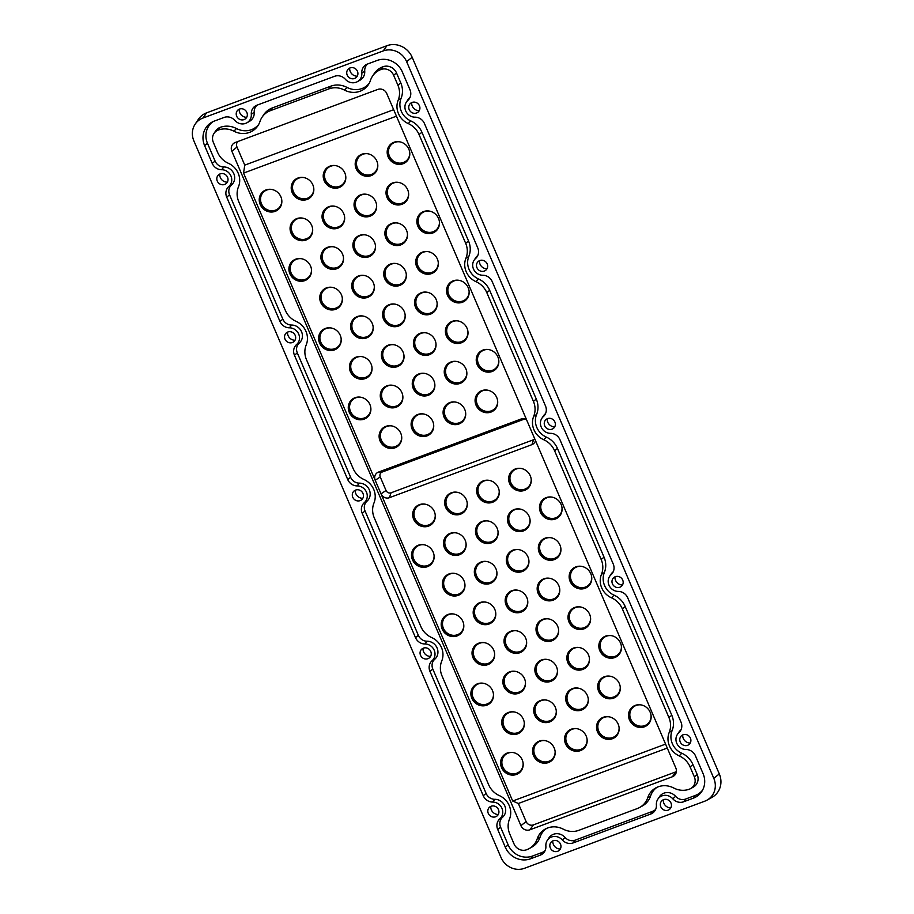 <?xml version="1.0" encoding="UTF-8"?>
<svg xmlns="http://www.w3.org/2000/svg" width="914" height="914" viewBox="0 0 914 914"><rect width="100%" height="100%" fill="white"/><g stroke="black" fill="none" stroke-linecap="round" stroke-linejoin="round"><path stroke-width="1.37" d="M547.555 418.623A5.781 5.381 47.3 0 1 552.764 428.837A5.781 5.381 47.3 0 1 545.11 420.554A5.781 5.381 47.3 0 1 547.555 418.623M355.615 490.075A5.781 5.381 47.3 0 1 360.836 500.289A5.781 5.381 47.3 0 1 353.17 492.006A5.781 5.381 47.3 0 1 355.615 490.075M663.644 799.624A5.781 5.381 47.3 0 1 668.854 809.838A5.781 5.381 47.3 0 1 661.199 801.555A5.781 5.381 47.3 0 1 663.644 799.624M553.13 840.766A5.781 5.381 47.3 0 1 558.351 850.98A5.781 5.381 47.3 0 1 550.696 842.697A5.781 5.381 47.3 0 1 553.13 840.766M683.055 734.787A5.781 5.381 47.3 0 1 688.276 745.001A5.781 5.381 47.3 0 1 680.622 736.718A5.781 5.381 47.3 0 1 683.055 734.787M615.305 576.7A5.781 5.381 47.3 0 1 620.515 586.925A5.781 5.381 47.3 0 1 612.86 578.631A5.781 5.381 47.3 0 1 615.305 576.7M491.126 806.239A5.781 5.381 47.3 0 1 496.336 816.453A5.781 5.381 47.3 0 1 488.682 808.17A5.781 5.381 47.3 0 1 491.126 806.239M423.376 648.152A5.781 5.381 47.3 0 1 428.586 658.377A5.781 5.381 47.3 0 1 420.931 650.094A5.781 5.381 47.3 0 1 423.376 648.152M287.864 331.988A5.781 5.381 47.3 0 1 293.074 342.202A5.781 5.381 47.3 0 1 285.419 333.918A5.781 5.381 47.3 0 1 287.864 331.988M220.103 173.9A5.781 5.381 47.3 0 1 225.324 184.125A5.781 5.381 47.3 0 1 217.669 175.842A5.781 5.381 47.3 0 1 220.103 173.9M479.793 260.536A5.781 5.381 47.3 0 1 485.014 270.75A5.781 5.381 47.3 0 1 477.359 262.467A5.781 5.381 47.3 0 1 479.793 260.536M412.043 102.448A5.781 5.381 47.3 0 1 417.252 112.673A5.781 5.381 47.3 0 1 409.598 104.39A5.781 5.381 47.3 0 1 412.043 102.448M239.525 109.063A5.781 5.381 47.3 0 1 244.735 119.277A5.781 5.381 47.3 0 1 237.08 110.994A5.781 5.381 47.3 0 1 239.525 109.063M350.039 67.922A5.781 5.381 47.3 0 1 355.249 78.147A5.781 5.381 47.3 0 1 347.594 69.864A5.781 5.381 47.3 0 1 350.039 67.922M251.304 114.284A9.917 9.22 47.3 0 1 246.849 122.819A9.917 9.22 47.3 0 1 245.66 123.367A9.917 9.22 47.3 0 1 234.852 120.408A9.917 9.22 -132.7 0 0 224.044 117.449L214.322 121.071A19.822 18.44 -132.7 0 0 211.934 122.168A19.822 18.44 -132.7 0 0 204.61 145.623L212.219 163.377A9.917 9.22 -132.7 0 0 221.668 169.73A9.746 9.06 47.3 0 1 230.945 175.979A9.746 9.06 47.3 0 1 228.831 186.467A9.917 9.22 -132.7 0 0 226.695 197.127L279.981 321.465A9.917 9.22 -132.7 0 0 289.418 327.818A9.746 9.06 47.3 0 1 298.695 334.067A9.746 9.06 47.3 0 1 296.593 344.544A9.917 9.22 -132.7 0 0 294.445 355.215L347.731 479.553A9.917 9.22 -132.7 0 0 357.168 485.905A9.746 9.06 47.3 0 1 366.457 492.143A9.746 9.06 47.3 0 1 364.343 502.631A9.917 9.22 -132.7 0 0 362.195 513.291L415.493 637.629A9.917 9.22 -132.7 0 0 424.93 643.982A9.746 9.06 47.3 0 1 434.207 650.231A9.746 9.06 47.3 0 1 432.094 660.719A9.917 9.22 -132.7 0 0 429.957 671.379L483.243 795.717A9.917 9.22 -132.7 0 0 492.68 802.069A9.746 9.06 47.3 0 1 501.957 808.319A9.746 9.06 47.3 0 1 499.855 818.795A9.917 9.22 -132.7 0 0 497.707 829.466L505.316 847.221A19.822 18.44 -132.7 0 0 530.508 858.794L540.231 855.173A9.917 9.22 -132.7 0 0 544.424 851.859A9.917 9.22 -132.7 0 0 545.875 846.09A9.917 9.22 47.3 0 1 547.337 840.32A9.917 9.22 47.3 0 1 562.327 839.966A9.917 9.22 -132.7 0 0 573.135 842.925L650.745 814.031A9.917 9.22 -132.7 0 0 654.927 810.718A9.917 9.22 -132.7 0 0 656.389 804.948A9.917 9.22 47.3 0 1 657.84 799.179A9.917 9.22 47.3 0 1 672.83 798.825A9.917 9.22 -132.7 0 0 683.638 801.784L693.36 798.162A19.822 18.44 -132.7 0 0 701.735 791.535A19.822 18.44 -132.7 0 0 703.072 773.598L695.463 755.844A9.917 9.22 -132.7 0 0 686.026 749.491A9.746 9.06 47.3 0 1 677.274 744.304A9.746 9.06 47.3 0 1 677.4 734.433A9.746 9.06 47.3 0 1 678.851 732.765A9.917 9.22 -132.7 0 0 680.324 731.063A9.917 9.22 -132.7 0 0 680.999 722.094L627.701 597.767A9.917 9.22 -132.7 0 0 618.264 591.415A9.746 9.06 47.3 0 1 609.512 586.228A9.746 9.06 47.3 0 1 609.638 576.346A9.746 9.06 47.3 0 1 611.1 574.678A9.917 9.22 -132.7 0 0 612.574 572.975A9.917 9.22 -132.7 0 0 613.237 564.018L559.951 439.68A9.917 9.22 -132.7 0 0 550.514 433.327A9.746 9.06 47.3 0 1 541.762 428.14A9.746 9.06 47.3 0 1 541.888 418.269A9.746 9.06 47.3 0 1 543.339 416.59A9.917 9.22 -132.7 0 0 544.824 414.899A9.917 9.22 -132.7 0 0 545.487 405.93L492.2 281.592A9.917 9.22 -132.7 0 0 482.752 275.24A9.746 9.06 47.3 0 1 474 270.053A9.746 9.06 47.3 0 1 474.126 260.182A9.746 9.06 47.3 0 1 475.588 258.513A9.917 9.22 -132.7 0 0 477.062 256.811A9.917 9.22 -132.7 0 0 477.736 247.843L424.439 123.516A9.917 9.22 -132.7 0 0 415.002 117.163A9.746 9.06 47.3 0 1 406.25 111.976A9.746 9.06 47.3 0 1 406.376 102.094A9.746 9.06 47.3 0 1 407.827 100.426A9.917 9.22 -132.7 0 0 409.312 98.735A9.917 9.22 -132.7 0 0 409.975 89.766L402.366 72.012A19.822 18.44 -132.7 0 0 377.174 60.438L367.451 64.06A9.917 9.22 -132.7 0 0 366.251 64.608A9.917 9.22 -132.7 0 0 361.807 73.143A9.917 9.22 47.3 0 1 357.363 81.677A9.917 9.22 47.3 0 1 356.163 82.226A9.917 9.22 47.3 0 1 345.355 79.267A9.917 9.22 -132.7 0 0 334.547 76.308L256.948 105.201A9.917 9.22 -132.7 0 0 255.749 105.75A9.917 9.22 -132.7 0 0 251.304 114.284L254.229 112.216A10.637 9.894 -132.7 0 1 249.453 121.368L246.849 122.819M357.363 81.677L359.967 80.226A10.637 9.894 -132.7 0 0 364.732 71.075L361.807 73.143M546.606 828.392A19.103 17.766 -132.7 0 0 540.117 837.03L537.226 838.835A19.822 18.44 47.3 0 1 545.258 829.067A19.822 18.44 47.3 0 1 547.646 827.97A19.822 18.44 47.3 0 1 563.23 829.147A19.822 18.44 47.3 0 0 578.825 830.323L637.309 808.559A19.822 18.44 47.3 0 0 639.697 807.45L642.302 806.011A20.554 19.103 47.3 0 0 650.631 795.888L647.729 797.694A19.822 18.44 47.3 0 1 655.761 787.925A19.822 18.44 47.3 0 1 658.16 786.828A19.822 18.44 47.3 0 1 673.744 788.005A19.822 18.44 47.3 0 0 689.327 789.193L689.487 789.125A9.917 9.22 47.3 0 0 690.687 788.576L693.292 787.137A10.637 9.894 47.3 0 0 697.211 774.546L694.343 776.843A9.917 9.22 47.3 0 1 690.687 788.576M657.109 787.251A19.103 17.766 -132.7 0 0 650.631 795.888M385.834 426.381A11.756 10.934 47.3 0 1 398.995 430.311A11.756 10.934 47.3 0 1 399.978 443.873A11.756 10.934 47.3 0 1 395.008 447.803A11.756 10.934 47.3 0 1 380.43 441.691A11.756 10.934 47.3 0 1 384.417 427.032A11.756 10.934 47.3 0 1 385.834 426.381M384.76 426.849A11.562 10.751 -132.7 0 0 381.264 441.268A11.562 10.751 -132.7 0 0 395.522 447.095A11.562 10.751 -132.7 0 0 400.183 443.541M393.9 142.31A11.756 10.934 47.3 0 1 407.061 146.229A11.756 10.934 47.3 0 1 408.044 159.801A11.756 10.934 47.3 0 1 403.085 163.732A11.756 10.934 47.3 0 1 388.496 157.619A11.756 10.934 47.3 0 1 392.483 142.961A11.756 10.934 47.3 0 1 393.9 142.31M392.826 142.778A11.562 10.751 -132.7 0 0 389.341 157.197A11.562 10.751 -132.7 0 0 403.588 163.023A11.562 10.751 -132.7 0 0 408.261 159.47M423.582 211.568A11.756 10.934 47.3 0 1 436.743 215.487A11.756 10.934 47.3 0 1 437.726 229.048A11.756 10.934 47.3 0 1 432.768 232.99A11.756 10.934 47.3 0 1 418.178 226.878A11.756 10.934 47.3 0 1 422.165 212.219A11.756 10.934 47.3 0 1 423.582 211.568M422.508 212.037A11.562 10.751 -132.7 0 0 419.023 226.444A11.562 10.751 -132.7 0 0 433.27 232.282A11.562 10.751 -132.7 0 0 437.943 228.728M453.264 280.815A11.756 10.934 47.3 0 1 466.426 284.745A11.756 10.934 47.3 0 1 467.408 298.307A11.756 10.934 47.3 0 1 462.45 302.237A11.756 10.934 47.3 0 1 447.871 296.136A11.756 10.934 47.3 0 1 451.847 281.478A11.756 10.934 47.3 0 1 453.264 280.815M452.19 281.295A11.562 10.751 -132.7 0 0 448.705 295.702A11.562 10.751 -132.7 0 0 462.952 301.529A11.562 10.751 -132.7 0 0 467.625 297.975M482.946 350.073A11.756 10.934 47.3 0 1 496.108 354.004A11.756 10.934 47.3 0 1 497.09 367.565A11.756 10.934 47.3 0 1 492.132 371.495A11.756 10.934 47.3 0 1 477.554 365.383A11.756 10.934 47.3 0 1 481.529 350.725A11.756 10.934 47.3 0 1 482.946 350.073M481.872 350.542A11.562 10.751 -132.7 0 0 478.388 364.96A11.562 10.751 -132.7 0 0 492.635 370.787A11.562 10.751 -132.7 0 0 497.307 367.234M361.91 154.215A11.756 10.934 47.3 0 1 375.071 158.145A11.756 10.934 47.3 0 1 376.054 171.706A11.756 10.934 47.3 0 1 371.095 175.637A11.756 10.934 47.3 0 1 356.506 169.524A11.756 10.934 47.3 0 1 360.493 154.866A11.756 10.934 47.3 0 1 361.91 154.215M360.836 154.683A11.562 10.751 -132.7 0 0 357.351 169.101A11.562 10.751 -132.7 0 0 371.598 174.928A11.562 10.751 -132.7 0 0 376.271 171.375M391.592 223.473A11.756 10.934 47.3 0 1 404.753 227.392A11.756 10.934 47.3 0 1 405.736 240.965A11.756 10.934 47.3 0 1 400.778 244.895A11.756 10.934 47.3 0 1 386.199 238.783A11.756 10.934 47.3 0 1 390.175 224.124A11.756 10.934 47.3 0 1 391.592 223.473M390.518 223.941A11.562 10.751 -132.7 0 0 387.033 238.36A11.562 10.751 -132.7 0 0 401.28 244.187A11.562 10.751 -132.7 0 0 405.953 240.633M421.274 292.731A11.756 10.934 47.3 0 1 434.436 296.65A11.756 10.934 47.3 0 1 435.418 310.223A11.756 10.934 47.3 0 1 430.46 314.153A11.756 10.934 47.3 0 1 415.881 308.041A11.756 10.934 47.3 0 1 419.857 293.383A11.756 10.934 47.3 0 1 421.274 292.731M420.2 293.2A11.562 10.751 -132.7 0 0 416.715 307.607A11.562 10.751 -132.7 0 0 430.962 313.445A11.562 10.751 -132.7 0 0 435.635 309.892M450.968 361.99A11.756 10.934 47.3 0 1 464.129 365.908A11.756 10.934 47.3 0 1 465.112 379.47A11.756 10.934 47.3 0 1 460.142 383.4A11.756 10.934 47.3 0 1 445.564 377.299A11.756 10.934 47.3 0 1 449.539 362.641A11.756 10.934 47.3 0 1 450.968 361.99M449.894 362.458A11.562 10.751 -132.7 0 0 446.398 376.865A11.562 10.751 -132.7 0 0 460.645 382.692A11.562 10.751 -132.7 0 0 465.317 379.15M329.92 166.131A11.756 10.934 47.3 0 1 343.081 170.05A11.756 10.934 47.3 0 1 344.064 183.611A11.756 10.934 47.3 0 1 339.105 187.541A11.756 10.934 47.3 0 1 324.527 181.44A11.756 10.934 47.3 0 1 328.503 166.782A11.756 10.934 47.3 0 1 329.92 166.131M328.846 166.599A11.562 10.751 -132.7 0 0 325.361 181.006A11.562 10.751 -132.7 0 0 339.608 186.833A11.562 10.751 -132.7 0 0 344.281 183.291M359.602 235.378A11.756 10.934 47.3 0 1 372.763 239.308A11.756 10.934 47.3 0 1 373.746 252.87A11.756 10.934 47.3 0 1 368.788 256.8A11.756 10.934 47.3 0 1 354.209 250.687A11.756 10.934 47.3 0 1 358.185 236.029A11.756 10.934 47.3 0 1 359.602 235.378M358.528 235.846A11.562 10.751 -132.7 0 0 355.043 250.265A11.562 10.751 -132.7 0 0 369.29 256.091A11.562 10.751 -132.7 0 0 373.963 252.538M389.295 304.636A11.756 10.934 47.3 0 1 402.457 308.555A11.756 10.934 47.3 0 1 403.44 322.128A11.756 10.934 47.3 0 1 398.47 326.058A11.756 10.934 47.3 0 1 383.891 319.946A11.756 10.934 47.3 0 1 387.867 305.287A11.756 10.934 47.3 0 1 389.295 304.636M388.222 305.105A11.562 10.751 -132.7 0 0 384.725 319.523A11.562 10.751 -132.7 0 0 398.972 325.35A11.562 10.751 -132.7 0 0 403.645 321.797M418.978 373.895A11.756 10.934 47.3 0 1 432.139 377.813A11.756 10.934 47.3 0 1 433.122 391.386A11.756 10.934 47.3 0 1 428.152 395.316A11.756 10.934 47.3 0 1 413.574 389.204A11.756 10.934 47.3 0 1 417.561 374.546A11.756 10.934 47.3 0 1 418.978 373.895M417.904 374.363A11.562 10.751 -132.7 0 0 414.408 388.781A11.562 10.751 -132.7 0 0 428.666 394.608A11.562 10.751 -132.7 0 0 433.327 391.055M297.93 178.036A11.756 10.934 47.3 0 1 311.091 181.955A11.756 10.934 47.3 0 1 312.074 195.527A11.756 10.934 47.3 0 1 307.115 199.458A11.756 10.934 47.3 0 1 292.537 193.345A11.756 10.934 47.3 0 1 296.513 178.687A11.756 10.934 47.3 0 1 297.93 178.036M296.856 178.504A11.562 10.751 -132.7 0 0 293.371 192.923A11.562 10.751 -132.7 0 0 307.618 198.749A11.562 10.751 -132.7 0 0 312.291 195.196M327.623 247.294A11.756 10.934 47.3 0 1 340.785 251.213A11.756 10.934 47.3 0 1 341.767 264.774A11.756 10.934 47.3 0 1 336.798 268.716A11.756 10.934 47.3 0 1 322.219 262.604A11.756 10.934 47.3 0 1 326.195 247.945A11.756 10.934 47.3 0 1 327.623 247.294M326.549 247.763A11.562 10.751 -132.7 0 0 323.053 262.169A11.562 10.751 -132.7 0 0 337.3 268.008A11.562 10.751 -132.7 0 0 341.973 264.454M357.305 316.541A11.756 10.934 47.3 0 1 370.467 320.471A11.756 10.934 47.3 0 1 371.45 334.033A11.756 10.934 47.3 0 1 366.48 337.963A11.756 10.934 47.3 0 1 351.901 331.862A11.756 10.934 47.3 0 1 355.889 317.204A11.756 10.934 47.3 0 1 357.305 316.541M356.232 317.021A11.562 10.751 -132.7 0 0 352.735 331.428A11.562 10.751 -132.7 0 0 366.994 337.255A11.562 10.751 -132.7 0 0 371.655 333.713M386.988 385.799A11.756 10.934 47.3 0 1 400.149 389.73A11.756 10.934 47.3 0 1 401.132 403.291A11.756 10.934 47.3 0 1 396.162 407.221A11.756 10.934 47.3 0 1 381.584 401.109A11.756 10.934 47.3 0 1 385.571 386.451A11.756 10.934 47.3 0 1 386.988 385.799M385.914 386.268A11.562 10.751 -132.7 0 0 382.418 400.686A11.562 10.751 -132.7 0 0 396.676 406.513A11.562 10.751 -132.7 0 0 401.337 402.96M265.951 189.941A11.756 10.934 47.3 0 1 279.113 193.871A11.756 10.934 47.3 0 1 280.095 207.432A11.756 10.934 47.3 0 1 275.125 211.363A11.756 10.934 47.3 0 1 260.547 205.25A11.756 10.934 47.3 0 1 264.523 190.592A11.756 10.934 47.3 0 1 265.951 189.941M264.877 190.409A11.562 10.751 -132.7 0 0 261.381 204.827A11.562 10.751 -132.7 0 0 275.628 210.654A11.562 10.751 -132.7 0 0 280.301 207.101M295.633 259.199A11.756 10.934 47.3 0 1 308.795 263.118A11.756 10.934 47.3 0 1 309.777 276.691A11.756 10.934 47.3 0 1 304.808 280.621A11.756 10.934 47.3 0 1 290.229 274.508A11.756 10.934 47.3 0 1 294.217 259.85A11.756 10.934 47.3 0 1 295.633 259.199M294.559 259.667A11.562 10.751 -132.7 0 0 291.063 274.086A11.562 10.751 -132.7 0 0 305.322 279.913A11.562 10.751 -132.7 0 0 309.983 276.359M325.315 328.457A11.756 10.934 47.3 0 1 338.477 332.376A11.756 10.934 47.3 0 1 339.46 345.949A11.756 10.934 47.3 0 1 334.49 349.879A11.756 10.934 47.3 0 1 319.911 343.767A11.756 10.934 47.3 0 1 323.899 329.109A11.756 10.934 47.3 0 1 325.315 328.457M324.242 328.926A11.562 10.751 -132.7 0 0 320.745 343.333A11.562 10.751 -132.7 0 0 335.004 349.171A11.562 10.751 -132.7 0 0 339.665 345.618M354.998 397.716A11.756 10.934 47.3 0 1 368.159 401.634A11.756 10.934 47.3 0 1 369.142 415.196A11.756 10.934 47.3 0 1 364.172 419.126A11.756 10.934 47.3 0 1 349.594 413.025A11.756 10.934 47.3 0 1 353.581 398.367A11.756 10.934 47.3 0 1 354.998 397.716M353.924 398.184A11.562 10.751 -132.7 0 0 350.428 412.591A11.562 10.751 -132.7 0 0 364.686 418.418A11.562 10.751 -132.7 0 0 369.347 414.876M386.999 197.447A11.756 10.934 47.3 0 1 391.329 183.543A11.756 10.934 47.3 0 1 407.678 189.746A11.756 10.934 47.3 0 1 406.89 200.383A11.756 10.934 47.3 0 1 396.505 204.862A11.756 10.934 47.3 0 1 386.999 197.447M391.672 183.36A11.562 10.751 -132.7 0 0 387.742 196.853A11.562 10.751 -132.7 0 0 396.904 204.108A11.562 10.751 -132.7 0 0 407.107 200.052M421.354 252.618A11.562 10.751 -132.7 0 0 417.424 266.111A11.562 10.751 -132.7 0 0 432.116 272.863A11.562 10.751 -132.7 0 0 436.789 269.31M416.681 266.705A11.756 10.934 47.3 0 1 421.011 252.801A11.756 10.934 47.3 0 1 437.36 259.005A11.756 10.934 47.3 0 1 436.572 269.63A11.756 10.934 47.3 0 1 426.187 274.12A11.756 10.934 47.3 0 1 416.681 266.705M452.11 321.397A11.756 10.934 47.3 0 1 465.272 325.327A11.756 10.934 47.3 0 1 466.254 338.888A11.756 10.934 47.3 0 1 461.296 342.819A11.756 10.934 47.3 0 1 446.718 336.718A11.756 10.934 47.3 0 1 450.693 322.059A11.756 10.934 47.3 0 1 452.11 321.397M451.036 321.877A11.562 10.751 -132.7 0 0 447.552 336.283A11.562 10.751 -132.7 0 0 461.798 342.11A11.562 10.751 -132.7 0 0 466.471 338.568M481.804 390.655A11.756 10.934 47.3 0 1 494.965 394.585A11.756 10.934 47.3 0 1 495.948 408.147A11.756 10.934 47.3 0 1 490.978 412.077A11.756 10.934 47.3 0 1 476.4 405.965A11.756 10.934 47.3 0 1 480.376 391.306A11.756 10.934 47.3 0 1 481.804 390.655M480.73 391.123A11.562 10.751 -132.7 0 0 477.234 405.542A11.562 10.751 -132.7 0 0 491.481 411.369A11.562 10.751 -132.7 0 0 496.153 407.815M359.682 195.265A11.562 10.751 -132.7 0 0 355.752 208.758A11.562 10.751 -132.7 0 0 370.444 215.51A11.562 10.751 -132.7 0 0 375.117 211.957M355.009 209.363A11.756 10.934 47.3 0 1 359.339 195.447A11.756 10.934 47.3 0 1 375.688 201.663A11.756 10.934 47.3 0 1 374.9 212.288A11.756 10.934 47.3 0 1 364.515 216.767A11.756 10.934 47.3 0 1 355.009 209.363M389.364 264.523A11.562 10.751 -132.7 0 0 385.434 278.016A11.562 10.751 -132.7 0 0 400.126 284.768A11.562 10.751 -132.7 0 0 404.799 281.215M384.691 278.621A11.756 10.934 47.3 0 1 389.021 264.706A11.756 10.934 47.3 0 1 405.382 270.91A11.756 10.934 47.3 0 1 404.582 281.546A11.756 10.934 47.3 0 1 394.197 286.025A11.756 10.934 47.3 0 1 384.691 278.621M420.132 333.313A11.756 10.934 47.3 0 1 433.293 337.232A11.756 10.934 47.3 0 1 434.276 350.805A11.756 10.934 47.3 0 1 429.306 354.735A11.756 10.934 47.3 0 1 414.728 348.622A11.756 10.934 47.3 0 1 418.703 333.964A11.756 10.934 47.3 0 1 420.132 333.313M419.058 333.781A11.562 10.751 -132.7 0 0 415.116 347.274A11.562 10.751 -132.7 0 0 429.809 354.026A11.562 10.751 -132.7 0 0 434.481 350.473M449.814 402.571A11.756 10.934 47.3 0 1 462.975 406.49A11.756 10.934 47.3 0 1 463.958 420.052A11.756 10.934 47.3 0 1 458.988 423.982A11.756 10.934 47.3 0 1 444.41 417.881A11.756 10.934 47.3 0 1 448.397 403.223A11.756 10.934 47.3 0 1 449.814 402.571M448.74 403.04A11.562 10.751 -132.7 0 0 445.244 417.447A11.562 10.751 -132.7 0 0 459.502 423.273A11.562 10.751 -132.7 0 0 464.163 419.732M327.692 207.181A11.562 10.751 -132.7 0 0 323.762 220.674A11.562 10.751 -132.7 0 0 338.454 227.426A11.562 10.751 -132.7 0 0 343.127 223.873M323.019 221.268A11.756 10.934 47.3 0 1 327.349 207.364A11.756 10.934 47.3 0 1 343.71 213.568A11.756 10.934 47.3 0 1 342.91 224.193A11.756 10.934 47.3 0 1 332.525 228.683A11.756 10.934 47.3 0 1 323.019 221.268M357.385 276.439A11.562 10.751 -132.7 0 0 353.444 289.921A11.562 10.751 -132.7 0 0 368.136 296.673A11.562 10.751 -132.7 0 0 372.809 293.12M352.701 290.526A11.756 10.934 47.3 0 1 357.031 276.622A11.756 10.934 47.3 0 1 373.392 282.826A11.756 10.934 47.3 0 1 372.604 293.451A11.756 10.934 47.3 0 1 362.207 297.93A11.756 10.934 47.3 0 1 352.701 290.526M388.142 345.218A11.756 10.934 47.3 0 1 401.303 349.148A11.756 10.934 47.3 0 1 402.286 362.709A11.756 10.934 47.3 0 1 397.316 366.64A11.756 10.934 47.3 0 1 382.738 360.527A11.756 10.934 47.3 0 1 386.725 345.869A11.756 10.934 47.3 0 1 388.142 345.218M387.068 345.686A11.562 10.751 -132.7 0 0 383.126 359.179A11.562 10.751 -132.7 0 0 397.83 365.931A11.562 10.751 -132.7 0 0 402.491 362.378M417.824 414.476A11.756 10.934 47.3 0 1 430.985 418.395A11.756 10.934 47.3 0 1 431.968 431.968A11.756 10.934 47.3 0 1 426.998 435.898A11.756 10.934 47.3 0 1 412.42 429.786A11.756 10.934 47.3 0 1 416.407 415.127A11.756 10.934 47.3 0 1 417.824 414.476M416.75 414.945A11.562 10.751 -132.7 0 0 413.254 429.363A11.562 10.751 -132.7 0 0 427.512 435.19A11.562 10.751 -132.7 0 0 432.173 431.637M291.029 233.173A11.756 10.934 47.3 0 1 295.359 219.269A11.756 10.934 47.3 0 1 311.72 225.472A11.756 10.934 47.3 0 1 310.931 236.109A11.756 10.934 47.3 0 1 300.535 240.588A11.756 10.934 47.3 0 1 291.029 233.173M295.713 219.086A11.562 10.751 -132.7 0 0 291.772 232.579A11.562 10.751 -132.7 0 0 300.935 239.834A11.562 10.751 -132.7 0 0 311.137 235.778M325.395 288.344A11.562 10.751 -132.7 0 0 321.454 301.837A11.562 10.751 -132.7 0 0 336.158 308.589A11.562 10.751 -132.7 0 0 340.819 305.036M320.711 302.431A11.756 10.934 47.3 0 1 325.053 288.527A11.756 10.934 47.3 0 1 341.402 294.731A11.756 10.934 47.3 0 1 340.614 305.367A11.756 10.934 47.3 0 1 330.217 309.846A11.756 10.934 47.3 0 1 320.711 302.431M356.152 357.123A11.756 10.934 47.3 0 1 369.313 361.053A11.756 10.934 47.3 0 1 370.296 374.614A11.756 10.934 47.3 0 1 365.326 378.545A11.756 10.934 47.3 0 1 350.748 372.444A11.756 10.934 47.3 0 1 354.735 357.785A11.756 10.934 47.3 0 1 356.152 357.123M355.078 357.603A11.562 10.751 -132.7 0 0 351.582 372.009A11.562 10.751 -132.7 0 0 365.84 377.836A11.562 10.751 -132.7 0 0 370.501 374.294M428.563 526.098A11.756 10.934 -132.7 0 0 433.533 522.157A11.756 10.934 -132.7 0 0 432.551 508.595A11.756 10.934 -132.7 0 0 419.389 504.677A11.756 10.934 -132.7 0 0 417.972 505.328A11.756 10.934 -132.7 0 0 413.985 519.986A11.756 10.934 -132.7 0 0 428.563 526.098M418.315 505.145A11.562 10.751 -132.7 0 0 414.819 519.552A11.562 10.751 -132.7 0 0 429.077 525.39A11.562 10.751 -132.7 0 0 433.739 521.837M644.416 726.813A11.756 10.934 -132.7 0 0 649.386 722.871A11.756 10.934 -132.7 0 0 648.403 709.31A11.756 10.934 -132.7 0 0 635.241 705.391A11.756 10.934 -132.7 0 0 633.825 706.042A11.756 10.934 -132.7 0 0 629.837 720.7A11.756 10.934 -132.7 0 0 644.416 726.813M634.167 705.859A11.562 10.751 -132.7 0 0 630.671 720.266A11.562 10.751 -132.7 0 0 644.93 726.104A11.562 10.751 -132.7 0 0 649.591 722.551M614.734 657.554A11.756 10.934 -132.7 0 0 619.703 653.624A11.756 10.934 -132.7 0 0 618.721 640.051A11.756 10.934 -132.7 0 0 605.559 636.133A11.756 10.934 -132.7 0 0 604.143 636.784A11.756 10.934 -132.7 0 0 600.155 651.442A11.756 10.934 -132.7 0 0 614.734 657.554M604.485 636.601A11.562 10.751 -132.7 0 0 600.989 651.019A11.562 10.751 -132.7 0 0 615.248 656.846A11.562 10.751 -132.7 0 0 619.909 653.293M574.803 567.343A11.562 10.751 -132.7 0 0 570.862 580.836A11.562 10.751 -132.7 0 0 585.554 587.588A11.562 10.751 -132.7 0 0 590.227 584.035M590.81 573.741A11.756 10.934 -132.7 0 0 574.449 567.525A11.756 10.934 -132.7 0 0 570.119 581.441A11.756 10.934 -132.7 0 0 579.625 588.845A11.756 10.934 -132.7 0 0 590.021 584.366A11.756 10.934 -132.7 0 0 590.81 573.741M555.369 519.038A11.756 10.934 -132.7 0 0 560.339 515.108A11.756 10.934 -132.7 0 0 559.345 501.546A11.756 10.934 -132.7 0 0 546.184 497.616A11.756 10.934 -132.7 0 0 544.767 498.267A11.756 10.934 -132.7 0 0 540.791 512.925A11.756 10.934 -132.7 0 0 555.369 519.038M545.11 498.096A11.562 10.751 -132.7 0 0 541.625 512.503A11.562 10.751 -132.7 0 0 555.872 518.329A11.562 10.751 -132.7 0 0 560.545 514.776M612.426 738.718A11.756 10.934 -132.7 0 0 617.396 734.787A11.756 10.934 -132.7 0 0 616.413 721.215A11.756 10.934 -132.7 0 0 603.251 717.296A11.756 10.934 -132.7 0 0 601.835 717.947A11.756 10.934 -132.7 0 0 597.847 732.605A11.756 10.934 -132.7 0 0 612.426 738.718M602.177 717.764A11.562 10.751 -132.7 0 0 598.681 732.183A11.562 10.751 -132.7 0 0 612.94 738.009A11.562 10.751 -132.7 0 0 617.601 734.456M582.744 669.459A11.756 10.934 -132.7 0 0 587.713 665.529A11.756 10.934 -132.7 0 0 586.731 651.968A11.756 10.934 -132.7 0 0 573.569 648.037A11.756 10.934 -132.7 0 0 572.153 648.689A11.756 10.934 -132.7 0 0 568.165 663.347A11.756 10.934 -132.7 0 0 582.744 669.459M572.495 648.506A11.562 10.751 -132.7 0 0 568.999 662.924A11.562 10.751 -132.7 0 0 583.258 668.751A11.562 10.751 -132.7 0 0 587.919 665.198M542.813 579.259A11.562 10.751 -132.7 0 0 538.872 592.752A11.562 10.751 -132.7 0 0 553.576 599.493A11.562 10.751 -132.7 0 0 558.237 595.951M558.82 585.646A11.756 10.934 -132.7 0 0 542.47 579.442A11.756 10.934 -132.7 0 0 538.129 593.346A11.756 10.934 -132.7 0 0 547.635 600.749A11.756 10.934 -132.7 0 0 558.031 596.271A11.756 10.934 -132.7 0 0 558.82 585.646M523.379 530.954A11.756 10.934 -132.7 0 0 528.349 527.024A11.756 10.934 -132.7 0 0 527.367 513.451A11.756 10.934 -132.7 0 0 514.205 509.532A11.756 10.934 -132.7 0 0 512.777 510.183A11.756 10.934 -132.7 0 0 508.801 524.842A11.756 10.934 -132.7 0 0 523.379 530.954M513.131 510.001A11.562 10.751 -132.7 0 0 509.635 524.408A11.562 10.751 -132.7 0 0 523.882 530.246A11.562 10.751 -132.7 0 0 528.555 526.692M580.436 750.623A11.756 10.934 -132.7 0 0 585.406 746.692A11.756 10.934 -132.7 0 0 584.423 733.131A11.756 10.934 -132.7 0 0 571.261 729.201A11.756 10.934 -132.7 0 0 569.845 729.852A11.756 10.934 -132.7 0 0 565.857 744.51A11.756 10.934 -132.7 0 0 580.436 750.623M570.187 729.669A11.562 10.751 -132.7 0 0 566.691 744.087A11.562 10.751 -132.7 0 0 580.95 749.914A11.562 10.751 -132.7 0 0 585.611 746.361M550.754 681.364A11.756 10.934 -132.7 0 0 555.723 677.434A11.756 10.934 -132.7 0 0 554.741 663.872A11.756 10.934 -132.7 0 0 541.579 659.954A11.756 10.934 -132.7 0 0 540.163 660.605A11.756 10.934 -132.7 0 0 536.175 675.263A11.756 10.934 -132.7 0 0 550.754 681.364M540.505 660.422A11.562 10.751 -132.7 0 0 537.009 674.829A11.562 10.751 -132.7 0 0 551.268 680.656A11.562 10.751 -132.7 0 0 555.929 677.114M510.823 591.164A11.562 10.751 -132.7 0 0 506.882 604.657A11.562 10.751 -132.7 0 0 521.586 611.409A11.562 10.751 -132.7 0 0 526.247 607.856M526.83 597.55A11.756 10.934 -132.7 0 0 510.48 591.347A11.756 10.934 -132.7 0 0 506.139 605.251A11.756 10.934 -132.7 0 0 515.645 612.666A11.756 10.934 -132.7 0 0 526.041 608.187A11.756 10.934 -132.7 0 0 526.83 597.55M491.389 542.859A11.756 10.934 -132.7 0 0 496.359 538.929A11.756 10.934 -132.7 0 0 495.377 525.356A11.756 10.934 -132.7 0 0 482.215 521.437A11.756 10.934 -132.7 0 0 480.798 522.088A11.756 10.934 -132.7 0 0 476.811 536.747A11.756 10.934 -132.7 0 0 491.389 542.859M481.141 521.905A11.562 10.751 -132.7 0 0 477.645 536.324A11.562 10.751 -132.7 0 0 491.903 542.151A11.562 10.751 -132.7 0 0 496.565 538.597M548.446 762.539A11.756 10.934 -132.7 0 0 553.416 758.597A11.756 10.934 -132.7 0 0 552.433 745.036A11.756 10.934 -132.7 0 0 539.271 741.117A11.756 10.934 -132.7 0 0 537.855 741.768A11.756 10.934 -132.7 0 0 533.867 756.426A11.756 10.934 -132.7 0 0 548.446 762.539M538.197 741.585A11.562 10.751 -132.7 0 0 534.701 755.992A11.562 10.751 -132.7 0 0 548.96 761.83A11.562 10.751 -132.7 0 0 553.621 758.277M518.764 693.28A11.756 10.934 -132.7 0 0 523.733 689.35A11.756 10.934 -132.7 0 0 522.751 675.777A11.756 10.934 -132.7 0 0 509.589 671.859A11.756 10.934 -132.7 0 0 508.173 672.51A11.756 10.934 -132.7 0 0 504.185 687.168A11.756 10.934 -132.7 0 0 518.764 693.28M508.515 672.327A11.562 10.751 -132.7 0 0 505.019 686.745A11.562 10.751 -132.7 0 0 519.278 692.572A11.562 10.751 -132.7 0 0 523.939 689.019M478.833 603.069A11.562 10.751 -132.7 0 0 474.892 616.562A11.562 10.751 -132.7 0 0 489.596 623.314A11.562 10.751 -132.7 0 0 494.257 619.761M494.84 609.467A11.756 10.934 -132.7 0 0 478.49 603.251A11.756 10.934 -132.7 0 0 474.149 617.167A11.756 10.934 -132.7 0 0 483.655 624.57A11.756 10.934 -132.7 0 0 494.051 620.092A11.756 10.934 -132.7 0 0 494.84 609.467M459.399 554.764A11.756 10.934 -132.7 0 0 464.369 550.834A11.756 10.934 -132.7 0 0 463.387 537.272A11.756 10.934 -132.7 0 0 450.225 533.342A11.756 10.934 -132.7 0 0 448.808 534.005A11.756 10.934 -132.7 0 0 444.821 548.663A11.756 10.934 -132.7 0 0 459.399 554.764M449.151 533.822A11.562 10.751 -132.7 0 0 445.655 548.229A11.562 10.751 -132.7 0 0 459.913 554.055A11.562 10.751 -132.7 0 0 464.575 550.502M516.467 774.444A11.756 10.934 -132.7 0 0 521.426 770.513A11.756 10.934 -132.7 0 0 520.443 756.941A11.756 10.934 -132.7 0 0 507.281 753.022A11.756 10.934 -132.7 0 0 505.865 753.673A11.756 10.934 -132.7 0 0 501.877 768.331A11.756 10.934 -132.7 0 0 516.467 774.444M506.207 753.49A11.562 10.751 -132.7 0 0 502.711 767.909A11.562 10.751 -132.7 0 0 516.97 773.735A11.562 10.751 -132.7 0 0 521.631 770.182M486.774 705.185A11.756 10.934 -132.7 0 0 491.743 701.255A11.756 10.934 -132.7 0 0 490.761 687.694A11.756 10.934 -132.7 0 0 477.599 683.763A11.756 10.934 -132.7 0 0 476.183 684.415A11.756 10.934 -132.7 0 0 472.195 699.073A11.756 10.934 -132.7 0 0 486.774 705.185M476.525 684.232A11.562 10.751 -132.7 0 0 473.029 698.65A11.562 10.751 -132.7 0 0 487.288 704.477A11.562 10.751 -132.7 0 0 491.949 700.924M446.843 614.985A11.562 10.751 -132.7 0 0 442.913 628.478A11.562 10.751 -132.7 0 0 457.606 635.219A11.562 10.751 -132.7 0 0 462.267 631.677M462.85 621.371A11.756 10.934 -132.7 0 0 446.5 615.168A11.756 10.934 -132.7 0 0 442.159 629.072A11.756 10.934 -132.7 0 0 451.665 636.475A11.756 10.934 -132.7 0 0 462.061 631.997A11.756 10.934 -132.7 0 0 462.85 621.371M427.409 566.68A11.756 10.934 -132.7 0 0 432.379 562.75A11.756 10.934 -132.7 0 0 431.397 549.177A11.756 10.934 -132.7 0 0 418.235 545.258A11.756 10.934 -132.7 0 0 416.818 545.909A11.756 10.934 -132.7 0 0 412.831 560.568A11.756 10.934 -132.7 0 0 427.409 566.68M417.161 545.727A11.562 10.751 -132.7 0 0 413.665 560.133A11.562 10.751 -132.7 0 0 427.923 565.972A11.562 10.751 -132.7 0 0 432.585 562.418M613.58 698.136A11.756 10.934 -132.7 0 0 618.549 694.206A11.756 10.934 -132.7 0 0 617.567 680.633A11.756 10.934 -132.7 0 0 604.405 676.714A11.756 10.934 -132.7 0 0 602.989 677.365A11.756 10.934 -132.7 0 0 599.001 692.024A11.756 10.934 -132.7 0 0 613.58 698.136M603.331 677.183A11.562 10.751 -132.7 0 0 599.835 691.601A11.562 10.751 -132.7 0 0 614.094 697.428A11.562 10.751 -132.7 0 0 618.755 693.875M583.897 628.878A11.756 10.934 -132.7 0 0 588.867 624.947A11.756 10.934 -132.7 0 0 587.885 611.386A11.756 10.934 -132.7 0 0 574.723 607.456A11.756 10.934 -132.7 0 0 573.307 608.107A11.756 10.934 -132.7 0 0 569.319 622.765A11.756 10.934 -132.7 0 0 583.897 628.878M573.649 607.924A11.562 10.751 -132.7 0 0 570.153 622.343A11.562 10.751 -132.7 0 0 584.412 628.169A11.562 10.751 -132.7 0 0 589.073 624.616M554.215 559.619A11.756 10.934 -132.7 0 0 559.185 555.689A11.756 10.934 -132.7 0 0 558.203 542.128A11.756 10.934 -132.7 0 0 545.041 538.197A11.756 10.934 -132.7 0 0 543.613 538.86A11.756 10.934 -132.7 0 0 539.637 553.518A11.756 10.934 -132.7 0 0 554.215 559.619M543.967 538.677A11.562 10.751 -132.7 0 0 540.471 553.084A11.562 10.751 -132.7 0 0 554.718 558.911A11.562 10.751 -132.7 0 0 559.391 555.358M524.533 490.372A11.756 10.934 -132.7 0 0 529.503 486.431A11.756 10.934 -132.7 0 0 528.509 472.869A11.756 10.934 -132.7 0 0 515.347 468.951A11.756 10.934 -132.7 0 0 513.931 469.602A11.756 10.934 -132.7 0 0 509.955 484.26A11.756 10.934 -132.7 0 0 524.533 490.372M514.274 469.419A11.562 10.751 -132.7 0 0 510.789 483.826A11.562 10.751 -132.7 0 0 525.036 489.664A11.562 10.751 -132.7 0 0 529.709 486.111M581.59 710.041A11.756 10.934 -132.7 0 0 586.559 706.111A11.756 10.934 -132.7 0 0 585.577 692.549A11.756 10.934 -132.7 0 0 572.415 688.619A11.756 10.934 -132.7 0 0 570.999 689.27A11.756 10.934 -132.7 0 0 567.011 703.929A11.756 10.934 -132.7 0 0 581.59 710.041M571.341 689.087A11.562 10.751 -132.7 0 0 567.845 703.506A11.562 10.751 -132.7 0 0 582.104 709.333A11.562 10.751 -132.7 0 0 586.765 705.779M551.907 640.783A11.756 10.934 -132.7 0 0 556.877 636.852A11.756 10.934 -132.7 0 0 555.895 623.291A11.756 10.934 -132.7 0 0 542.733 619.372A11.756 10.934 -132.7 0 0 541.317 620.023A11.756 10.934 -132.7 0 0 537.329 634.682A11.756 10.934 -132.7 0 0 551.907 640.783M541.659 619.841A11.562 10.751 -132.7 0 0 538.163 634.247A11.562 10.751 -132.7 0 0 552.422 640.074A11.562 10.751 -132.7 0 0 557.083 636.532M522.225 571.536A11.756 10.934 -132.7 0 0 527.195 567.605A11.756 10.934 -132.7 0 0 526.213 554.033A11.756 10.934 -132.7 0 0 513.051 550.114A11.756 10.934 -132.7 0 0 511.634 550.765A11.756 10.934 -132.7 0 0 507.647 565.423A11.756 10.934 -132.7 0 0 522.225 571.536M511.977 550.582A11.562 10.751 -132.7 0 0 508.481 564.989A11.562 10.751 -132.7 0 0 522.739 570.827A11.562 10.751 -132.7 0 0 527.401 567.274M492.543 502.277A11.756 10.934 -132.7 0 0 497.513 498.347A11.756 10.934 -132.7 0 0 496.531 484.774A11.756 10.934 -132.7 0 0 483.369 480.855A11.756 10.934 -132.7 0 0 481.941 481.507A11.756 10.934 -132.7 0 0 477.965 496.165A11.756 10.934 -132.7 0 0 492.543 502.277M482.295 481.324A11.562 10.751 -132.7 0 0 478.799 495.742A11.562 10.751 -132.7 0 0 493.057 501.569A11.562 10.751 -132.7 0 0 497.719 498.016M549.6 721.946A11.756 10.934 -132.7 0 0 554.57 718.016A11.756 10.934 -132.7 0 0 553.587 704.454A11.756 10.934 -132.7 0 0 540.425 700.535A11.756 10.934 -132.7 0 0 539.009 701.187A11.756 10.934 -132.7 0 0 535.021 715.845A11.756 10.934 -132.7 0 0 549.6 721.946M539.351 701.004A11.562 10.751 -132.7 0 0 535.855 715.411A11.562 10.751 -132.7 0 0 550.114 721.249A11.562 10.751 -132.7 0 0 554.775 717.696M519.917 652.699A11.756 10.934 -132.7 0 0 524.887 648.769A11.756 10.934 -132.7 0 0 523.905 635.196A11.756 10.934 -132.7 0 0 510.743 631.277A11.756 10.934 -132.7 0 0 509.327 631.928A11.756 10.934 -132.7 0 0 505.339 646.586A11.756 10.934 -132.7 0 0 519.917 652.699M509.669 631.745A11.562 10.751 -132.7 0 0 506.173 646.164A11.562 10.751 -132.7 0 0 520.432 651.99A11.562 10.751 -132.7 0 0 525.093 648.437M490.235 583.44A11.756 10.934 -132.7 0 0 495.205 579.51A11.756 10.934 -132.7 0 0 494.223 565.937A11.756 10.934 -132.7 0 0 481.061 562.019A11.756 10.934 -132.7 0 0 479.644 562.67A11.756 10.934 -132.7 0 0 475.657 577.328A11.756 10.934 -132.7 0 0 490.235 583.44M479.987 562.487A11.562 10.751 -132.7 0 0 476.491 576.905A11.562 10.751 -132.7 0 0 490.749 582.732A11.562 10.751 -132.7 0 0 495.411 579.179M460.553 514.182A11.756 10.934 -132.7 0 0 465.523 510.252A11.756 10.934 -132.7 0 0 464.541 496.69A11.756 10.934 -132.7 0 0 451.379 492.76A11.756 10.934 -132.7 0 0 449.962 493.411A11.756 10.934 -132.7 0 0 445.975 508.07A11.756 10.934 -132.7 0 0 460.553 514.182M450.305 493.229A11.562 10.751 -132.7 0 0 446.809 507.647A11.562 10.751 -132.7 0 0 461.067 513.474A11.562 10.751 -132.7 0 0 465.729 509.921M517.61 733.862A11.756 10.934 -132.7 0 0 522.58 729.932A11.756 10.934 -132.7 0 0 521.597 716.359A11.756 10.934 -132.7 0 0 508.435 712.44A11.756 10.934 -132.7 0 0 507.019 713.091A11.756 10.934 -132.7 0 0 503.031 727.75A11.756 10.934 -132.7 0 0 517.61 733.862M507.361 712.909A11.562 10.751 -132.7 0 0 503.865 727.327A11.562 10.751 -132.7 0 0 518.124 733.154A11.562 10.751 -132.7 0 0 522.785 729.601M487.927 664.604A11.756 10.934 -132.7 0 0 492.897 660.673A11.756 10.934 -132.7 0 0 491.915 647.112A11.756 10.934 -132.7 0 0 478.753 643.182A11.756 10.934 -132.7 0 0 477.337 643.833A11.756 10.934 -132.7 0 0 473.349 658.491A11.756 10.934 -132.7 0 0 487.927 664.604M477.679 643.65A11.562 10.751 -132.7 0 0 474.183 658.069A11.562 10.751 -132.7 0 0 488.442 663.895A11.562 10.751 -132.7 0 0 493.103 660.342M458.245 595.345A11.756 10.934 -132.7 0 0 463.215 591.415A11.756 10.934 -132.7 0 0 462.233 577.854A11.756 10.934 -132.7 0 0 449.071 573.923A11.756 10.934 -132.7 0 0 447.654 574.586A11.756 10.934 -132.7 0 0 443.667 589.244A11.756 10.934 -132.7 0 0 458.245 595.345M447.997 574.403A11.562 10.751 -132.7 0 0 444.501 588.81A11.562 10.751 -132.7 0 0 458.759 594.637A11.562 10.751 -132.7 0 0 463.421 591.095M587.096 739.437A11.048 10.271 47.3 0 1 580.79 749.4A11.048 10.271 47.3 0 1 566.749 742.956A11.048 10.271 47.3 0 1 572.164 729.269A11.048 10.271 47.3 0 1 577.214 728.744M557.414 670.179A11.048 10.271 47.3 0 1 551.108 680.153A11.048 10.271 47.3 0 1 537.066 673.698A11.048 10.271 47.3 0 1 542.482 660.011A11.048 10.271 47.3 0 1 547.532 659.485M527.721 600.921A11.048 10.271 47.3 0 1 521.426 610.895A11.048 10.271 47.3 0 1 507.384 604.44A11.048 10.271 47.3 0 1 512.8 590.752A11.048 10.271 47.3 0 1 517.85 590.238M498.039 531.662A11.048 10.271 47.3 0 1 491.743 541.636A11.048 10.271 47.3 0 1 477.702 535.193A11.048 10.271 47.3 0 1 483.106 521.506A11.048 10.271 47.3 0 1 488.167 520.98M588.25 698.856A11.048 10.271 47.3 0 1 581.944 708.818A11.048 10.271 47.3 0 1 567.902 702.375A11.048 10.271 47.3 0 1 573.318 688.688A11.048 10.271 47.3 0 1 578.368 688.162M558.557 629.597A11.048 10.271 47.3 0 1 552.262 639.572A11.048 10.271 47.3 0 1 538.22 633.116A11.048 10.271 47.3 0 1 543.636 619.429A11.048 10.271 47.3 0 1 548.686 618.904M528.875 560.339A11.048 10.271 47.3 0 1 522.58 570.313A11.048 10.271 47.3 0 1 508.538 563.858A11.048 10.271 47.3 0 1 513.942 550.171A11.048 10.271 47.3 0 1 519.003 549.657M499.193 491.081A11.048 10.271 47.3 0 1 492.897 501.055A11.048 10.271 47.3 0 1 478.856 494.611A11.048 10.271 47.3 0 1 484.26 480.924A11.048 10.271 47.3 0 1 489.31 480.398M556.26 710.761A11.048 10.271 47.3 0 1 549.954 720.735A11.048 10.271 47.3 0 1 535.912 714.28A11.048 10.271 47.3 0 1 541.328 700.592A11.048 10.271 47.3 0 1 546.378 700.067M526.578 641.502A11.048 10.271 47.3 0 1 520.272 651.476A11.048 10.271 47.3 0 1 506.23 645.033A11.048 10.271 47.3 0 1 511.646 631.334A11.048 10.271 47.3 0 1 516.696 630.82M496.885 572.255A11.048 10.271 47.3 0 1 490.589 582.218A11.048 10.271 47.3 0 1 476.548 575.774A11.048 10.271 47.3 0 1 481.964 562.087A11.048 10.271 47.3 0 1 487.013 561.562M467.203 502.997A11.048 10.271 47.3 0 1 460.907 512.96A11.048 10.271 47.3 0 1 446.866 506.516A11.048 10.271 47.3 0 1 452.27 492.829A11.048 10.271 47.3 0 1 457.331 492.303M398.698 182.434A11.048 10.271 -132.7 0 0 388.244 196.647A11.048 10.271 -132.7 0 0 400.503 203.571A11.048 10.271 -132.7 0 0 408.581 193.117M455.766 402.103A11.048 10.271 -132.7 0 0 450.705 402.628A11.048 10.271 -132.7 0 0 445.301 416.316A11.048 10.271 -132.7 0 0 459.342 422.771A11.048 10.271 -132.7 0 0 465.637 412.797M424.93 373.438A11.048 10.271 -132.7 0 0 419.869 373.952A11.048 10.271 -132.7 0 0 414.465 387.65A11.048 10.271 -132.7 0 0 428.506 394.094A11.048 10.271 -132.7 0 0 434.801 384.12M426.073 332.856A11.048 10.271 -132.7 0 0 415.619 347.057A11.048 10.271 -132.7 0 0 427.878 353.992A11.048 10.271 -132.7 0 0 435.955 343.538M395.236 304.179A11.048 10.271 -132.7 0 0 390.187 304.705A11.048 10.271 -132.7 0 0 384.783 318.392A11.048 10.271 -132.7 0 0 398.824 324.836A11.048 10.271 -132.7 0 0 405.119 314.873M396.39 263.598A11.048 10.271 -132.7 0 0 391.341 264.123A11.048 10.271 -132.7 0 0 385.937 277.81A11.048 10.271 -132.7 0 0 399.978 284.254A11.048 10.271 -132.7 0 0 406.273 274.28M365.554 234.921A11.048 10.271 -132.7 0 0 360.504 235.446A11.048 10.271 -132.7 0 0 355.1 249.134A11.048 10.271 -132.7 0 0 369.142 255.577A11.048 10.271 -132.7 0 0 375.437 245.615M366.708 194.339A11.048 10.271 -132.7 0 0 361.658 194.865A11.048 10.271 -132.7 0 0 356.254 208.552A11.048 10.271 -132.7 0 0 370.296 214.996A11.048 10.271 -132.7 0 0 376.591 205.033M335.872 165.663A11.048 10.271 -132.7 0 0 330.822 166.188A11.048 10.271 -132.7 0 0 325.418 179.875A11.048 10.271 -132.7 0 0 339.46 186.33A11.048 10.271 -132.7 0 0 345.755 176.356M423.776 414.019A11.048 10.271 -132.7 0 0 418.715 414.545A11.048 10.271 -132.7 0 0 413.311 428.232A11.048 10.271 -132.7 0 0 427.352 434.676A11.048 10.271 -132.7 0 0 433.647 424.702M394.094 344.761A11.048 10.271 -132.7 0 0 383.629 358.974A11.048 10.271 -132.7 0 0 395.888 365.897A11.048 10.271 -132.7 0 0 403.965 355.455M364.4 275.502A11.048 10.271 -132.7 0 0 359.351 276.028A11.048 10.271 -132.7 0 0 353.947 289.715A11.048 10.271 -132.7 0 0 367.988 296.159A11.048 10.271 -132.7 0 0 374.283 286.196M334.718 206.244A11.048 10.271 -132.7 0 0 329.668 206.77A11.048 10.271 -132.7 0 0 324.264 220.457A11.048 10.271 -132.7 0 0 338.306 226.912A11.048 10.271 -132.7 0 0 344.601 216.938M302.728 218.16A11.048 10.271 -132.7 0 0 292.274 232.373A11.048 10.271 -132.7 0 0 304.533 239.297A11.048 10.271 -132.7 0 0 312.611 228.843M271.892 189.484A11.048 10.271 -132.7 0 0 266.842 190.009A11.048 10.271 -132.7 0 0 261.438 203.696A11.048 10.271 -132.7 0 0 275.48 210.14A11.048 10.271 -132.7 0 0 281.775 200.177M301.586 258.742A11.048 10.271 -132.7 0 0 296.524 259.268A11.048 10.271 -132.7 0 0 291.12 272.955A11.048 10.271 -132.7 0 0 305.162 279.398A11.048 10.271 -132.7 0 0 311.457 269.424M331.268 328A11.048 10.271 -132.7 0 0 326.207 328.514A11.048 10.271 -132.7 0 0 320.803 342.202A11.048 10.271 -132.7 0 0 334.844 348.657A11.048 10.271 -132.7 0 0 341.139 338.683M332.422 287.419A11.048 10.271 -132.7 0 0 327.361 287.933A11.048 10.271 -132.7 0 0 321.957 301.62A11.048 10.271 -132.7 0 0 335.998 308.075A11.048 10.271 -132.7 0 0 342.293 298.101M362.104 356.666A11.048 10.271 -132.7 0 0 357.043 357.191A11.048 10.271 -132.7 0 0 351.639 370.878A11.048 10.271 -132.7 0 0 365.68 377.333A11.048 10.271 -132.7 0 0 371.975 367.359M360.95 397.247A11.048 10.271 -132.7 0 0 355.9 397.773A11.048 10.271 -132.7 0 0 350.485 411.46A11.048 10.271 -132.7 0 0 364.526 417.915A11.048 10.271 -132.7 0 0 370.833 407.941M391.786 425.924A11.048 10.271 -132.7 0 0 386.736 426.45A11.048 10.271 -132.7 0 0 381.321 440.137A11.048 10.271 -132.7 0 0 395.362 446.58A11.048 10.271 -132.7 0 0 401.669 436.618M303.882 177.579A11.048 10.271 -132.7 0 0 298.832 178.104A11.048 10.271 -132.7 0 0 293.428 191.791A11.048 10.271 -132.7 0 0 307.47 198.235A11.048 10.271 -132.7 0 0 313.765 188.261M333.564 246.826A11.048 10.271 -132.7 0 0 328.514 247.351A11.048 10.271 -132.7 0 0 323.11 261.038A11.048 10.271 -132.7 0 0 337.152 267.494A11.048 10.271 -132.7 0 0 343.447 257.52M363.258 316.084A11.048 10.271 -132.7 0 0 358.197 316.61A11.048 10.271 -132.7 0 0 352.793 330.297A11.048 10.271 -132.7 0 0 366.834 336.752A11.048 10.271 -132.7 0 0 373.129 326.778M392.94 385.342A11.048 10.271 -132.7 0 0 387.879 385.868A11.048 10.271 -132.7 0 0 382.475 399.555A11.048 10.271 -132.7 0 0 396.516 405.999A11.048 10.271 -132.7 0 0 402.811 396.036M367.862 153.758A11.048 10.271 -132.7 0 0 362.812 154.283A11.048 10.271 -132.7 0 0 357.408 167.97A11.048 10.271 -132.7 0 0 371.438 174.414A11.048 10.271 -132.7 0 0 377.745 164.451M397.544 223.016A11.048 10.271 -132.7 0 0 392.494 223.542A11.048 10.271 -132.7 0 0 387.09 237.229A11.048 10.271 -132.7 0 0 401.132 243.672A11.048 10.271 -132.7 0 0 407.427 233.698M428.38 251.681A11.048 10.271 -132.7 0 0 423.331 252.207A11.048 10.271 -132.7 0 0 417.927 265.894A11.048 10.271 -132.7 0 0 431.968 272.349A11.048 10.271 -132.7 0 0 438.263 262.375M427.226 292.274A11.048 10.271 -132.7 0 0 422.177 292.788A11.048 10.271 -132.7 0 0 416.773 306.476A11.048 10.271 -132.7 0 0 430.814 312.931A11.048 10.271 -132.7 0 0 437.109 302.957M458.063 320.94A11.048 10.271 -132.7 0 0 453.013 321.465A11.048 10.271 -132.7 0 0 447.609 335.152A11.048 10.271 -132.7 0 0 461.65 341.608A11.048 10.271 -132.7 0 0 467.945 331.633M456.909 361.521A11.048 10.271 -132.7 0 0 451.859 362.047A11.048 10.271 -132.7 0 0 446.455 375.734A11.048 10.271 -132.7 0 0 460.496 382.189A11.048 10.271 -132.7 0 0 466.791 372.215M487.745 390.198A11.048 10.271 -132.7 0 0 482.695 390.724A11.048 10.271 -132.7 0 0 477.291 404.411A11.048 10.271 -132.7 0 0 491.332 410.854A11.048 10.271 -132.7 0 0 497.627 400.892M399.852 141.853A11.048 10.271 -132.7 0 0 394.802 142.367A11.048 10.271 -132.7 0 0 389.398 156.066A11.048 10.271 -132.7 0 0 403.428 162.509A11.048 10.271 -132.7 0 0 409.735 152.535M429.534 211.1A11.048 10.271 -132.7 0 0 424.484 211.625A11.048 10.271 -132.7 0 0 419.08 225.312A11.048 10.271 -132.7 0 0 433.11 231.768A11.048 10.271 -132.7 0 0 439.417 221.794M459.216 280.358A11.048 10.271 -132.7 0 0 454.167 280.884A11.048 10.271 -132.7 0 0 448.763 294.571A11.048 10.271 -132.7 0 0 462.804 301.014A11.048 10.271 -132.7 0 0 469.099 291.052M488.899 349.616A11.048 10.271 -132.7 0 0 483.849 350.142A11.048 10.271 -132.7 0 0 478.445 363.829A11.048 10.271 -132.7 0 0 492.486 370.273A11.048 10.271 -132.7 0 0 498.781 360.31M547.223 418.749A7.175 6.672 -132.7 0 0 554.729 426.861M355.295 490.201A7.175 6.672 -132.7 0 0 362.789 498.324M663.313 799.761A7.175 6.672 -132.7 0 0 670.819 807.873M552.81 840.903A7.175 6.672 -132.7 0 0 560.305 849.015M682.735 734.925A7.175 6.672 -132.7 0 0 690.23 743.036M614.985 576.837A7.175 6.672 -132.7 0 0 622.48 584.949M490.795 806.376A7.175 6.672 -132.7 0 0 498.301 814.488M423.045 648.289A7.175 6.672 -132.7 0 0 430.551 656.401M287.533 332.125A7.175 6.672 -132.7 0 0 295.039 340.237M219.783 174.037A7.175 6.672 -132.7 0 0 227.278 182.149M479.473 260.673A7.175 6.672 -132.7 0 0 486.968 268.785M411.711 102.585A7.175 6.672 -132.7 0 0 419.218 110.697M239.205 109.2A7.175 6.672 -132.7 0 0 246.7 117.312M349.708 68.059A7.175 6.672 -132.7 0 0 357.214 76.17M195.128 124.213L198.281 119.448A19.822 18.44 47.3 0 1 206.655 112.822L386.965 45.7A19.822 18.44 47.3 0 1 412.157 57.274L719.307 773.918A19.822 18.44 47.3 0 1 711.995 797.374L706.99 800.15A18.44 17.149 47.3 0 1 704.774 801.178L524.465 868.3A18.44 17.149 47.3 0 1 501.043 857.538L193.882 140.893A18.44 17.149 47.3 0 1 195.128 124.213A18.44 17.149 47.3 0 1 202.908 118.055L383.217 50.933A18.44 17.149 47.3 0 1 406.639 61.684L713.8 778.34A18.44 17.149 47.3 0 1 706.99 800.15M296.593 344.544L299.301 343.024A9.186 8.546 -132.7 0 0 297.313 352.907L350.599 477.245A9.186 8.546 -132.7 0 0 359.351 483.14L357.168 485.905M299.301 343.024A10.477 9.734 -132.7 0 0 301.563 331.759A10.477 9.734 -132.7 0 0 291.6 325.053L289.418 327.818M228.831 186.467L231.55 184.936A9.186 8.546 -132.7 0 0 229.563 194.831L282.849 319.169A9.186 8.546 -132.7 0 0 291.6 325.053M231.55 184.936A10.477 9.734 -132.7 0 0 233.813 173.683A10.477 9.734 -132.7 0 0 223.85 166.965L221.668 169.73M213.282 121.493A19.103 17.766 -132.7 0 0 207.489 143.327L215.098 161.081A9.186 8.546 -132.7 0 0 223.85 166.965M257.154 105.121A9.186 8.546 -132.7 0 0 254.229 112.216M367.657 63.98A9.186 8.546 -132.7 0 0 364.732 71.075M407.827 100.426L409.586 97.821A9.186 8.546 -132.7 0 0 410.043 97.387M409.586 97.821A10.477 9.734 -132.7 0 0 408.021 99.615L406.376 102.094M475.588 258.513L477.337 255.909A9.186 8.546 -132.7 0 0 477.793 255.474M477.337 255.909A10.477 9.734 -132.7 0 0 475.771 257.702L474.126 260.182M543.339 416.59L545.098 413.985A9.186 8.546 -132.7 0 0 545.544 413.551M545.098 413.985A10.477 9.734 -132.7 0 0 543.533 415.779L541.888 418.269M611.1 574.678L612.848 572.073A9.186 8.546 -132.7 0 0 613.305 571.638M612.848 572.073A10.477 9.734 -132.7 0 0 611.283 573.866L609.638 576.346M678.851 732.765L680.599 730.16A9.186 8.546 -132.7 0 0 681.056 729.726M680.599 730.16A10.477 9.734 -132.7 0 0 679.045 731.954L677.4 734.433M693.36 798.162L695.314 795.443A19.103 17.766 -132.7 0 0 702.512 790.244M695.314 795.443L685.591 799.053L683.638 801.784M672.83 798.825L675.572 796.311A9.186 8.546 -132.7 0 0 685.591 799.053M675.572 796.311A10.637 9.894 -132.7 0 0 659.485 796.7L657.84 799.179M650.745 814.031L652.687 811.312A9.186 8.546 -132.7 0 0 655.658 809.37M652.687 811.312L575.089 840.195L573.135 842.925M562.327 839.966L565.069 837.453A9.186 8.546 -132.7 0 0 575.089 840.195M565.069 837.453A10.637 9.894 -132.7 0 0 548.983 837.83L547.337 840.32M540.231 855.173L542.185 852.442A9.186 8.546 -132.7 0 0 545.144 850.511M542.185 852.442L532.462 856.064L530.508 858.794M505.316 847.221L508.184 844.913A19.103 17.766 -132.7 0 0 532.462 856.064M508.184 844.913L500.575 827.159L497.707 829.466M499.855 818.795L502.563 817.276A9.186 8.546 -132.7 0 0 500.575 827.159M502.563 817.276A10.477 9.734 -132.7 0 0 504.836 806.011A10.477 9.734 -132.7 0 0 494.862 799.304L492.68 802.069M483.243 795.717L486.111 793.421A9.186 8.546 -132.7 0 0 494.862 799.304M486.111 793.421L432.825 669.082L429.957 671.379M432.094 660.719L434.813 659.188A9.186 8.546 -132.7 0 0 432.825 669.082M434.813 659.188A10.477 9.734 -132.7 0 0 437.075 647.935A10.477 9.734 -132.7 0 0 427.112 641.217L424.93 643.982M415.493 637.629L418.361 635.333A9.186 8.546 -132.7 0 0 427.112 641.217M418.361 635.333L365.063 510.995L362.195 513.291M364.343 502.631L367.062 501.112A9.186 8.546 -132.7 0 0 365.063 510.995M367.062 501.112A10.477 9.734 -132.7 0 0 369.325 489.847A10.477 9.734 -132.7 0 0 359.351 483.14M537.226 838.835A19.822 18.44 47.3 0 1 529.195 848.592A19.822 18.44 47.3 0 1 526.795 849.7L526.635 849.757A9.917 9.22 47.3 0 1 514.045 843.965L509.772 834.014A19.822 18.44 47.3 0 1 509.486 819.127A18.006 16.749 47.3 0 0 499.421 795.648A19.822 18.44 47.3 0 1 488.624 784.68L442.022 675.926A19.822 18.44 47.3 0 1 441.736 661.039A18.006 16.749 47.3 0 0 431.671 637.561A19.822 18.44 47.3 0 1 420.874 626.593L374.26 517.838A19.822 18.44 47.3 0 1 373.986 502.963A18.006 16.749 47.3 0 0 363.921 479.473A19.822 18.44 47.3 0 1 353.124 468.505L306.51 359.762A19.822 18.44 47.3 0 1 306.224 344.875A18.006 16.749 47.3 0 0 296.159 321.397A19.822 18.44 47.3 0 1 285.362 310.429L238.748 201.674A19.822 18.44 47.3 0 1 238.474 186.787A18.006 16.749 47.3 0 0 228.409 163.309A19.822 18.44 47.3 0 1 217.612 152.341L213.339 142.378A9.917 9.22 47.3 0 1 214.002 133.41L215.647 130.93A10.637 9.894 47.3 0 1 220.148 127.377L220.308 127.32A20.554 19.103 47.3 0 1 236.463 128.543A19.103 17.766 -132.7 0 0 258.673 124.475M214.002 133.41A9.917 9.22 47.3 0 1 218.195 130.096L218.355 130.039A19.822 18.44 47.3 0 1 233.938 131.216A19.822 18.44 47.3 0 0 257.897 125.766A19.822 18.44 47.3 0 0 259.953 121.539A19.822 18.44 47.3 0 1 261.998 117.3L263.643 114.821A20.554 19.103 47.3 0 1 272.326 107.955L330.811 86.179A20.554 19.103 47.3 0 1 346.966 87.401A19.103 17.766 -132.7 0 0 369.187 83.334M330.811 86.179L328.857 88.898A19.822 18.44 47.3 0 1 344.452 90.075A19.822 18.44 47.3 0 0 368.411 84.625A19.822 18.44 47.3 0 0 370.456 80.398A19.822 18.44 47.3 0 1 372.512 76.159L374.157 73.68A20.554 19.103 47.3 0 1 382.84 66.813L383 66.745A10.637 9.894 47.3 0 1 396.516 72.96L400.778 82.923A20.554 19.103 47.3 0 1 401.075 98.346A17.286 16.075 -132.7 0 0 410.729 120.888A20.554 19.103 47.3 0 1 421.925 132.256L468.539 240.999A20.554 19.103 47.3 0 1 468.825 256.423A17.286 16.075 -132.7 0 0 478.49 278.964A20.554 19.103 47.3 0 1 489.676 290.332L536.289 399.087A20.554 19.103 47.3 0 1 536.587 414.51A17.286 16.075 -132.7 0 0 546.241 437.052A20.554 19.103 47.3 0 1 557.437 448.42L604.051 557.174A20.554 19.103 47.3 0 1 604.337 572.598A17.286 16.075 -132.7 0 0 614.002 595.128A20.554 19.103 47.3 0 1 625.187 606.496L671.801 715.251A20.554 19.103 47.3 0 1 672.098 730.674A17.286 16.075 -132.7 0 0 681.753 753.216A20.554 19.103 47.3 0 1 692.949 764.584L697.211 774.546M540.117 837.03A20.554 19.103 47.3 0 1 531.788 847.152L529.195 848.592M647.729 797.694A19.822 18.44 47.3 0 1 639.697 807.45M681.753 753.216L679.273 755.912A19.822 18.44 47.3 0 1 690.07 766.88L694.343 776.843M679.273 755.912A18.006 16.749 47.3 0 1 669.208 732.434L672.098 730.674M614.002 595.128L611.523 597.836A19.822 18.44 47.3 0 1 622.32 608.804L668.934 717.559A19.822 18.44 47.3 0 1 669.208 732.434M611.523 597.836A18.006 16.749 47.3 0 1 601.458 574.358L604.337 572.598M546.241 437.052L543.773 439.748A19.822 18.44 47.3 0 1 554.57 450.716L601.172 559.471A19.822 18.44 47.3 0 1 601.458 574.358M543.773 439.748A18.006 16.749 47.3 0 1 533.707 416.27L536.587 414.51M536.289 399.087L533.422 401.383A19.822 18.44 47.3 0 1 533.707 416.27M533.422 401.383L486.808 292.64L489.676 290.332M478.49 278.964L476.011 281.672A19.822 18.44 47.3 0 1 486.808 292.64M476.011 281.672A18.006 16.749 47.3 0 1 465.946 258.182L468.825 256.423M468.539 240.999L465.672 243.307A19.822 18.44 47.3 0 1 465.946 258.182M465.672 243.307L419.058 134.552L421.925 132.256M410.729 120.888L408.261 123.584A19.822 18.44 47.3 0 1 419.058 134.552M408.261 123.584A18.006 16.749 47.3 0 1 398.196 100.106L401.075 98.346M400.778 82.923L397.91 85.219A19.822 18.44 47.3 0 1 398.196 100.106M397.91 85.219L393.637 75.256L396.516 72.96M372.512 76.159A19.822 18.44 47.3 0 1 380.887 69.533L381.047 69.475A9.917 9.22 47.3 0 1 393.637 75.256M328.857 88.898L270.373 110.674L272.326 107.955M261.998 117.3A19.822 18.44 47.3 0 1 270.373 110.674M675.834 768.023L386.748 93.536A7.038 6.547 -132.7 0 0 377.802 89.423L235.298 142.481A7.038 6.547 -132.7 0 0 231.848 151.198L520.934 825.685A7.038 6.547 -132.7 0 0 529.892 829.798L672.384 776.751A7.038 6.547 -132.7 0 0 675.834 768.023M672.384 776.751L675.892 771.85A5.747 5.335 -132.7 0 0 676.36 771.644M675.892 771.85L533.399 824.896L529.892 829.798M237.571 141.636A5.747 5.335 -132.7 0 0 237.012 147.063L244.758 165.126L243.558 173.1L375.208 480.284L512.685 801.03L518.364 803.486L526.098 821.549A5.747 5.335 -132.7 0 0 533.399 824.896M244.758 165.126L393.671 109.691M396.448 116.181L243.558 173.1M524.853 418.932A3.953 3.679 -132.7 0 0 524.659 419L382.166 472.047A3.953 3.679 -132.7 0 0 380.235 476.937L375.208 480.284A6.604 6.147 47.3 0 1 378.453 472.104L520.946 419.058A6.604 6.147 47.3 0 1 526.521 419.663M380.235 476.937L386.039 490.487L381.024 493.834A6.604 6.147 -132.7 0 0 389.421 497.696L531.914 444.65A6.604 6.147 -132.7 0 0 535.513 440.628M665.575 744.11L512.685 801.03M518.364 803.486L667.266 748.052M386.039 490.487A3.953 3.679 -132.7 0 0 391.066 492.795L533.559 439.748A3.953 3.679 -132.7 0 0 534.793 438.96M435.213 514.902A11.048 10.271 47.3 0 1 428.917 524.876A11.048 10.271 47.3 0 1 414.876 518.421A11.048 10.271 47.3 0 1 420.291 504.734A11.048 10.271 47.3 0 1 425.341 504.208M651.065 715.616A11.048 10.271 47.3 0 1 644.77 725.59A11.048 10.271 47.3 0 1 630.729 719.135A11.048 10.271 47.3 0 1 636.133 705.448A11.048 10.271 47.3 0 1 641.194 704.923M621.383 646.358A11.048 10.271 47.3 0 1 615.088 656.332A11.048 10.271 47.3 0 1 601.046 649.888A11.048 10.271 47.3 0 1 606.45 636.19A11.048 10.271 47.3 0 1 611.512 635.676M591.701 577.111A11.048 10.271 47.3 0 1 585.406 587.074A11.048 10.271 47.3 0 1 571.364 580.63A11.048 10.271 47.3 0 1 576.768 566.943A11.048 10.271 47.3 0 1 581.818 566.417M562.019 507.853A11.048 10.271 47.3 0 1 555.723 517.815A11.048 10.271 47.3 0 1 541.682 511.372A11.048 10.271 47.3 0 1 547.086 497.684A11.048 10.271 47.3 0 1 552.136 497.159M619.086 727.521A11.048 10.271 47.3 0 1 612.78 737.495A11.048 10.271 47.3 0 1 598.739 731.051A11.048 10.271 47.3 0 1 604.154 717.364A11.048 10.271 47.3 0 1 609.204 716.839M589.393 658.274A11.048 10.271 47.3 0 1 583.098 668.237A11.048 10.271 47.3 0 1 569.056 661.793A11.048 10.271 47.3 0 1 574.472 648.106A11.048 10.271 47.3 0 1 579.522 647.58M559.711 589.016A11.048 10.271 47.3 0 1 553.416 598.99A11.048 10.271 47.3 0 1 539.374 592.535A11.048 10.271 47.3 0 1 544.778 578.848A11.048 10.271 47.3 0 1 549.84 578.322M530.029 519.758A11.048 10.271 47.3 0 1 523.733 529.732A11.048 10.271 47.3 0 1 509.692 523.276A11.048 10.271 47.3 0 1 515.096 509.589A11.048 10.271 47.3 0 1 520.146 509.064M555.106 751.342A11.048 10.271 47.3 0 1 548.8 761.316A11.048 10.271 47.3 0 1 534.759 754.861A11.048 10.271 47.3 0 1 540.174 741.174A11.048 10.271 47.3 0 1 545.224 740.648M525.424 682.084A11.048 10.271 47.3 0 1 519.118 692.058A11.048 10.271 47.3 0 1 505.076 685.614A11.048 10.271 47.3 0 1 510.492 671.927A11.048 10.271 47.3 0 1 515.542 671.402M495.742 612.837A11.048 10.271 47.3 0 1 489.436 622.8A11.048 10.271 47.3 0 1 475.394 616.356A11.048 10.271 47.3 0 1 480.81 602.669A11.048 10.271 47.3 0 1 485.86 602.143M466.049 543.579A11.048 10.271 47.3 0 1 459.753 553.541A11.048 10.271 47.3 0 1 445.712 547.098A11.048 10.271 47.3 0 1 451.128 533.41A11.048 10.271 47.3 0 1 456.177 532.885M523.116 763.247A11.048 10.271 47.3 0 1 516.81 773.221A11.048 10.271 47.3 0 1 502.769 766.777A11.048 10.271 47.3 0 1 508.184 753.09A11.048 10.271 47.3 0 1 513.234 752.565M493.434 694A11.048 10.271 47.3 0 1 487.128 703.963A11.048 10.271 47.3 0 1 473.086 697.519A11.048 10.271 47.3 0 1 478.502 683.832A11.048 10.271 47.3 0 1 483.552 683.306M463.752 624.742A11.048 10.271 47.3 0 1 457.446 634.716A11.048 10.271 47.3 0 1 443.404 628.261A11.048 10.271 47.3 0 1 448.82 614.574A11.048 10.271 47.3 0 1 453.87 614.048M434.07 555.484A11.048 10.271 47.3 0 1 427.763 565.458A11.048 10.271 47.3 0 1 413.722 559.002A11.048 10.271 47.3 0 1 419.138 545.315A11.048 10.271 47.3 0 1 424.187 544.801M620.229 686.94A11.048 10.271 47.3 0 1 613.934 696.914A11.048 10.271 47.3 0 1 599.892 690.47A11.048 10.271 47.3 0 1 605.308 676.783A11.048 10.271 47.3 0 1 610.358 676.257M590.547 617.693A11.048 10.271 47.3 0 1 584.252 627.655A11.048 10.271 47.3 0 1 570.21 621.212A11.048 10.271 47.3 0 1 575.614 607.524A11.048 10.271 47.3 0 1 580.676 606.999M560.865 548.434A11.048 10.271 47.3 0 1 554.57 558.397A11.048 10.271 47.3 0 1 540.528 551.953A11.048 10.271 47.3 0 1 545.932 538.266A11.048 10.271 47.3 0 1 550.982 537.74M531.183 479.176A11.048 10.271 47.3 0 1 524.887 489.15A11.048 10.271 47.3 0 1 510.846 482.695A11.048 10.271 47.3 0 1 516.25 469.008A11.048 10.271 47.3 0 1 521.3 468.482M524.27 722.666A11.048 10.271 47.3 0 1 517.964 732.64A11.048 10.271 47.3 0 1 503.922 726.196A11.048 10.271 47.3 0 1 509.338 712.509A11.048 10.271 47.3 0 1 514.388 711.983M494.588 653.419A11.048 10.271 47.3 0 1 488.282 663.381A11.048 10.271 47.3 0 1 474.24 656.938A11.048 10.271 47.3 0 1 479.656 643.25A11.048 10.271 47.3 0 1 484.706 642.725M464.906 584.16A11.048 10.271 47.3 0 1 458.599 594.134A11.048 10.271 47.3 0 1 444.558 587.679A11.048 10.271 47.3 0 1 449.974 573.992A11.048 10.271 47.3 0 1 455.023 573.466M719.307 773.918L713.8 778.34M412.157 57.274L406.639 61.684M386.965 45.7L383.217 50.933M206.655 112.822L202.908 118.055M297.313 352.907L294.445 355.215M279.981 321.465L282.849 319.169M226.695 197.127L229.563 194.831M212.219 163.377L215.098 161.081M204.61 145.623L207.489 143.327M347.731 479.553L350.599 477.245M692.949 764.584L690.07 766.88M671.801 715.251L668.934 717.559M625.187 606.496L622.32 608.804M604.051 557.174L601.172 559.471M557.437 448.42L554.57 450.716M383 66.745L381.047 69.475M380.887 69.533L382.84 66.813M344.452 90.075L346.966 87.401M233.938 131.216L236.463 128.543M220.308 127.32L218.355 130.039M218.195 130.096L220.148 127.377M520.934 825.685L526.098 821.549M231.848 151.198L237.012 147.063M378.453 472.104L382.166 472.047M524.659 419L520.946 419.058M531.914 444.65L533.559 439.748M391.066 492.795L389.421 497.696"/></g></svg>
